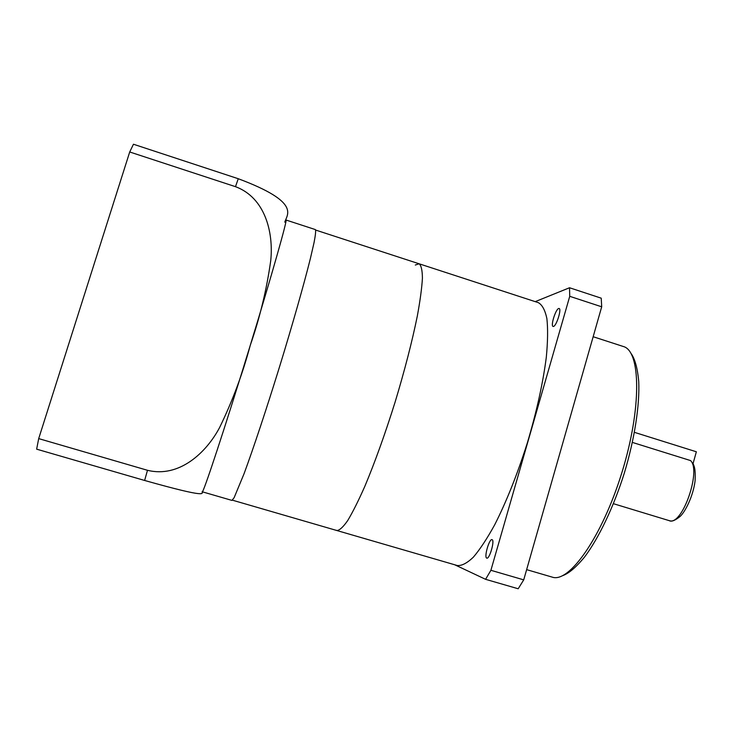 <?xml version="1.0" encoding="UTF-8"?>
<svg xmlns="http://www.w3.org/2000/svg" width="733" height="733" viewBox="0 0 733 733"><rect width="100%" height="100%" fill="white"/><g stroke="black" fill="none" stroke-linecap="round" stroke-linejoin="round"><path stroke-width="1.1" d="M415.281 265.034L419.093 263.779C421.228 265.419 422.336 270.22 422.419 278.192C421.851 287.977 420.156 300.603 417.315 316.06C412.102 341.651 404.662 370.431 395.005 402.399C384.99 434.257 374.939 462.23 364.842 486.318C358.483 500.694 352.784 512.083 347.744 520.494C343.191 527.036 339.562 530.38 336.878 530.527L336.3 530.271M538.334 302.656C542.237 304.846 545.086 310.151 546.882 318.562C547.991 328.741 547.798 341.642 546.305 357.283C542.988 383.047 536.638 411.671 527.265 443.163C517.287 474.462 506.421 501.693 494.656 524.865C487.088 538.627 479.987 549.402 473.344 557.19C467.113 563.127 461.772 565.903 457.319 565.528L336.878 530.527C339.562 530.38 343.191 527.036 347.744 520.494C352.784 512.083 358.483 500.694 364.842 486.318C374.939 462.23 384.99 434.257 395.005 402.399C404.662 370.431 412.102 341.651 417.315 316.06C420.156 300.603 421.851 287.977 422.419 278.192C422.336 270.22 421.228 265.419 419.093 263.779L538.334 302.656M486.739 558.106C483.835 557.419 489.296 538.398 492.035 539.662L492.054 539.671C495.032 540.12 489.534 559.444 486.785 558.125L486.739 558.106M553.497 326.442L553.085 326.451C550.401 326.075 555.641 309.207 558.665 308.511L559.114 308.483C561.835 308.822 556.475 325.947 553.497 326.442M523.719 579.858L490.899 570.301L485.585 579.317L518.185 588.764L523.719 579.858L601.701 306.806L601.225 298.175L569.523 287.748L569.733 296.315L601.701 306.806M485.585 579.317L454.662 564.749M490.899 570.301L569.733 296.315M569.523 287.748L535.218 301.639M632.405 442.42L690.532 460.571C701.454 470.284 682.588 524.965 669.825 520.797L669.256 520.659C671.391 521.933 674.937 520.595 679.885 516.628C685.135 512.165 693.244 496.021 695.095 480.784C695.644 468.873 694.353 466.188 692.712 463.018M693.061 463.632L696.35 451.775L634.448 432.351M250.265 345.335C225.599 425.946 202.656 495.334 202.226 491.779L202.161 491.66C201.621 493.153 210.344 498.981 144.621 480.463L147.489 470.293C179.118 478.154 206.294 452.737 219.643 427.467C232.526 400.942 242.733 373.564 250.265 345.335C259.867 317.646 266.702 289.388 270.743 260.572C273.62 232.709 265.373 197.782 235.495 186.677L238.252 178.724C301.419 202.345 286.96 214.485 284.789 222.163L285.989 220.01C287.867 218.324 272.374 273.244 250.265 345.335M285.989 220.01L315.392 229.594C315.95 230.73 315.502 235.091 314.036 242.687L310.398 258.456C303.984 284.212 292.568 324.407 279.539 366.812C266.436 409.188 253.242 448.834 244.052 473.738L234.111 497.725L231.93 500.401L202.226 491.779M238.252 178.724L133.452 144.236L129.714 151.978L38.693 438.609L36.65 449.164L144.621 480.463M38.693 438.609L147.489 470.293M129.714 151.978L235.495 186.677M593.153 336.722L623.288 346.489C640.825 350.777 641.87 408.079 621.96 472.345C602.233 536.675 569.12 583.441 552.206 577.118L526.642 569.642M631.049 353.489C633.963 357.512 637.243 365.135 638.727 381.462C639.808 405.083 634.613 438.948 624.287 473.216C613.512 507.337 598.733 538.196 584.54 557.043C574.012 569.743 567.415 573.893 562.559 575.698M613.448 503.699L669.256 520.659M232.453 500.181L336.878 530.527M315.703 230.08L419.093 263.779"/></g></svg>
